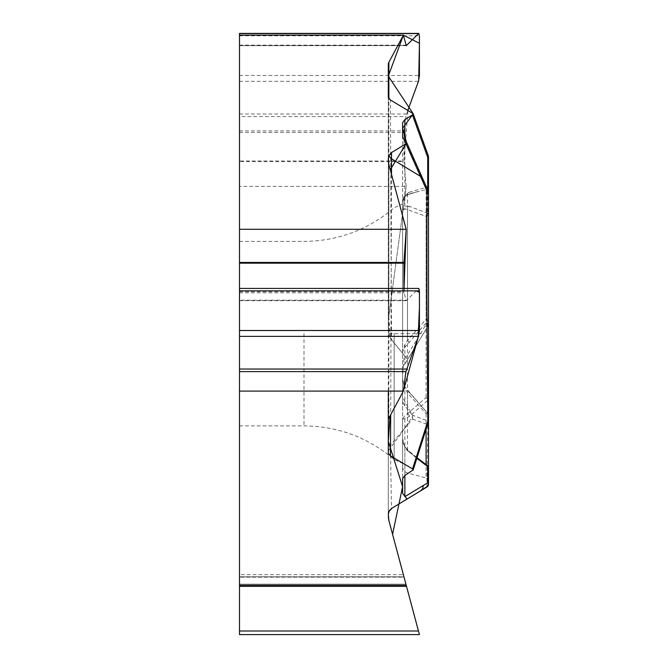 <?xml version="1.0" encoding="UTF-8"?>
<svg xmlns="http://www.w3.org/2000/svg" width="668" height="668" viewBox="0 0 668 668"><rect width="100%" height="100%" fill="white"/><g stroke="black" fill="none" stroke-linecap="round" stroke-linejoin="round"><path stroke-width="0.5" stroke-dasharray="3.34 2.5" d="M402.604 333.641L402.604 203.915L402.604 333.641M402.604 370.289L402.604 351.894L404.641 345.089L407.522 340.546L426.092 319.296L427.737 321.007L404.875 347.302L404.875 363.86A10.003 9.711 -90 0 0 402.604 370.289L402.604 399.464A10.003 9.711 -90 0 0 404.875 405.894L412.423 415.17L412.574 419.053L390.413 445.08L388.308 450.315L388.308 516.331A16.182 16.182 0 0 0 388.868 520.514L403.38 574.68L239.503 574.68L239.503 186.405L406.202 186.405L388.868 315.822A32.365 16.182 90 0 0 388.308 324.197L388.826 333.641A13.268 6.63 -90 0 0 391.506 339.87L391.506 333.641L423.428 333.641M427.737 326.452L427.737 321.007A3.24 3.14 0 0 0 428.497 318.987L428.497 324.431A3.24 3.14 180 0 1 427.737 326.452L405.008 363.693A4.968 3.24 -58.6 0 0 405.601 362.866A4.968 3.24 -58.6 0 0 405.969 357.405L391.506 339.87M239.503 333.641L239.503 425.875L239.503 333.641M389.586 510.26L391.506 508.49L390.413 445.08M412.574 419.053L427.821 424.631L426.935 487.005L419.955 491.239M404.641 345.089A3.24 1.946 -134.1 0 1 404.875 347.302L402.604 351.894L402.604 200.676L402.604 202.654L404.641 196.86L407.522 194.772L417.984 191.465L407.797 194.697A3.24 2.363 69.9 0 1 407.522 194.772L407.522 194.271C404.441 195.298 402.804 197.436 402.604 200.676M426.935 465.304A3.24 1.979 -54 0 0 426.092 465.204L407.522 450.741L404.641 446.8L402.604 438.575L402.604 466.606L402.604 379.366L404.875 386.881A3.24 0.868 143.4 0 1 405 386.972A3.24 0.868 143.4 0 1 404.641 387.983L402.604 379.366L402.604 399.464M388.826 333.641L391.506 333.641L390.413 99.966M427.821 424.631A3.24 3.081 111.9 0 0 427.737 420.907L412.423 415.17M388.308 450.315L388.308 514.168L388.918 511.396M239.503 577.185L239.503 585.226L239.503 577.185L404.048 577.185L419.429 634.6L418.469 631.001L239.503 631.001L239.503 586.354L406.503 586.354L388.826 520.38M404.048 577.185L403.38 574.68M428.213 190.939A3.24 0.76 -24 0 1 427.737 191.683L427.737 213.309A3.24 2.288 -65.1 0 1 426.092 216.424L407.522 209.643L404.641 209.042L402.604 210.462L402.604 137.357L402.604 202.654L403.247 198.354L404.875 195.114A3.24 1.728 42.8 0 1 404.775 196.734A3.24 1.728 42.8 0 1 404.641 196.86M402.645 201.811L404.775 196.743L407.797 194.697A3.24 2.363 69.9 0 0 409.167 192.225L404.875 195.114L404.875 140.572L404.875 206.362L402.604 210.462L402.604 418.911L404.875 418.936A3.24 2.605 75.1 0 0 404.641 416.089L402.604 418.911L402.604 478.689L402.604 438.575L403.247 443.494L404.875 447.268A3.24 0.584 -35.7 0 0 405.025 446.825A3.24 0.584 -35.7 0 0 404.641 446.8M402.612 379.958L402.604 379.366M427.629 413.283A3.24 0.885 138.3 0 0 426.092 413.743L407.522 392.901L404.641 387.983M428.497 468.051A3.24 2.948 180 0 0 426.092 465.204L426.092 477.987L428.497 481.119L428.497 468.051L428.497 484.55M428.113 424.447A3.24 3.24 0 0 0 428.497 422.919L428.497 415.471A3.24 3.14 -0 0 0 427.737 413.459L427.737 420.907A3.24 3.14 180 0 1 428.497 422.919A3.24 2.806 -0 0 1 428.113 424.247M409.167 342.717A3.24 0.676 -138.9 0 0 407.522 340.546L407.522 194.271L426.092 189.595L426.092 319.296L428.497 318.987M404.875 405.894L404.875 386.881L409.167 392.208A3.24 0.526 139.4 0 0 409.142 392.116A3.24 0.526 139.4 0 0 407.522 392.901L407.522 450.741A3.24 1.728 130.5 0 1 408.783 450.908A3.24 1.728 130.5 0 1 409.167 451.927L416.807 458.256M391.506 174.457L390.705 414.736M428.338 422.126A3.24 1.219 18 0 1 427.737 422.568L412.423 470.84M388.308 391.089L388.308 64.337M388.308 420.264L388.308 324.197M403.94 288.434L404.048 292.834L406.278 300.692L418.786 288.434M409.167 451.927L404.875 447.268L404.875 475.474L404.875 418.936L409.167 416.49L427.737 400.424A3.24 1.57 47.1 0 0 426.092 397.594L404.641 416.089M428.497 421.124L428.497 192.259A3.24 0.893 0 0 0 427.737 191.683L423.345 181.83L423.019 179.266M409.167 416.49A3.24 1.837 51.3 0 0 407.522 413.258L407.522 209.643A3.24 2.405 106.3 0 0 409.167 206.287L427.737 213.309M412.574 112.976L427.821 155.176L426.877 219.83L426.935 323.053L405.969 357.405M428.355 156.078A3.24 2.797 -0 0 0 427.821 155.176A3.24 1.862 159.5 0 1 428.297 155.761M388.308 97.344L388.308 328.522M406.202 186.405L403.965 161.614L406.202 186.405L388.759 316.69L390.438 338.259L404.215 355.276L402.604 375.458L402.604 397.368L412.891 415.93L401.009 433.641L388.3 450.842L388.317 516.573M403.94 160.98L407.998 109.936L405.919 116.574L404.048 130.911L403.94 160.98L239.503 160.98L239.503 161.614L403.965 161.614M428.497 324.431A3.24 1.62 0 0 0 426.935 323.053A3.24 2.104 -148.6 0 1 428.038 326.093A3.24 3.24 0 0 0 428.497 324.431L428.497 156.88M427.219 188.702A3.24 2.455 79.1 0 1 426.092 189.595A3.24 3.231 0 0 0 427.328 188.96M409.167 206.287L404.875 206.362A3.24 2.53 -112.9 0 1 404.641 209.042M239.503 574.68L239.503 586.354M239.503 576.776L403.94 576.776L239.503 576.776M239.503 631.001L239.503 634.6L419.429 634.6M406.311 300.692L239.503 300.692L239.503 288.434L239.503 300.183L405.919 300.183M239.503 300.692L239.503 300.183M239.503 160.98L239.503 116.574L405.919 116.574M239.503 33.4L239.503 116.574M239.503 45.541L239.503 35.162L239.503 45.658L406.077 45.541M239.503 186.405L239.503 161.614M416.206 290.856L403.94 290.856M412.423 114.921L413.125 113.643M394.162 333.641L394.162 459.551L394.162 333.641M303.99 333.641L303.99 425.875L303.99 333.641M409.167 392.208L427.737 413.459M402.604 466.606C402.804 469.846 404.441 471.984 407.522 473.011L426.092 477.987L426.092 464.661M426.092 429.04L426.092 413.743A3.24 1.795 0 0 1 428.497 415.471A3.24 3.24 0 0 0 427.47 413.108M428.497 213.885A3.24 2.63 180 0 1 426.092 216.424L426.092 397.594A3.24 1.436 180 0 1 428.497 398.98A3.24 2.246 -0 0 1 427.737 400.424L427.737 422.568A3.24 2.246 180 0 0 428.338 421.817M388.868 164.595L388.868 418.168M423.345 181.83L405.008 140.656M409.167 192.225L426.585 187.274M388.868 315.822L388.868 98.772M239.503 584.166L405.919 584.166L239.503 584.166M239.503 576.868L403.965 576.868M239.503 292.834L404.048 292.834M239.503 300.567L406.503 300.567M239.503 291.674L403.94 291.674M239.503 288.601L418.469 288.601M239.503 130.911L404.048 130.911M239.503 114.011L406.503 114.011M239.503 45.157L405.919 45.157M239.503 132.481L403.94 132.481M239.503 81.329L418.469 81.329M239.503 75.467L419.429 75.467M239.503 35.83L419.429 35.83M239.503 241.415L303.99 241.415C338.1 241.031 368.151 229.8 394.162 207.731L402.604 203.915M239.503 425.875L303.99 425.875C338.1 426.259 368.151 437.482 394.162 459.551L402.604 463.367M415.83 493.744L416.899 493.093M401 502.737L391.415 508.548M422.602 489.636L425.073 488.141M425.433 487.924L424.597 488.425M423.813 488.901L417.984 492.433M390.413 509.15L391.456 508.523M405.526 362.983L423.353 333.758M402.62 379.917L404.992 386.972L427.67 413.317M403.021 442.224L405.025 446.825L408.791 450.908L416.982 457.689M428.472 484.626L428.497 484.25A3.24 3.24 0 0 0 428.305 483.148M427.161 465.437A3.24 3.24 0 0 0 426.735 465.17M428.063 485.853L428.438 484.834M426.935 487.005L427.578 486.496M428.138 485.72L428.38 485.085M423.337 333.791L428.021 326.118M406.278 45.658L239.503 45.658"/><path stroke-width="1" d="M405.008 496.575L406.561 498.278L406.186 499.564L391.506 508.49L420.473 490.93L422.66 488.717L423.345 485.461L405.008 496.575L402.604 493.285L402.604 478.689L404.875 475.474L413.166 469.888L412.574 468.903L390.413 455.885L388.308 453.271L388.308 420.264A16.182 8.091 0 0 1 388.868 418.168L403.38 391.089L239.503 391.089L239.503 585.226L406.202 585.226L388.868 520.514L388.308 514.168L388.826 511.605L391.39 508.565L422.602 489.636M416.899 493.093L426.952 486.997A3.24 2.872 -121.2 0 0 427.737 482.797L427.737 466.606A3.24 2.246 0 0 1 428.497 468.051L428.497 484.242A3.24 3.24 0 0 1 426.935 487.005L405.969 499.722M426.827 487.072L428.497 484.55M391.506 508.49L388.826 511.605M239.503 585.226L239.503 586.354L406.503 586.354L406.202 585.226M239.503 586.354L239.503 631.001L418.469 631.001L406.503 586.354L419.429 634.6L392.567 534.358L402.604 486.638L388.308 441.431L390.095 415.872L403.38 391.089L418.143 337.256L419.429 307.338L419.437 292.4L416.206 290.856M402.604 122.77L402.604 137.357L402.604 122.77L404.875 119.555L412.423 114.921L413.125 113.635L388.308 76.127L403.38 35.162L419.437 43.303L418.686 80.661L407.998 109.936L418.469 81.329L419.429 75.467L419.429 35.83L418.786 33.4L406.278 45.658L403.38 35.162L239.503 35.162L239.503 229.299L406.202 229.299L388.868 164.595L388.308 160.403L388.826 155.686L391.506 152.571L391.506 174.457M402.604 478.689L402.604 493.285M428.497 415.471L428.497 481.119M416.807 458.256L427.737 466.606A3.24 1.979 -54 0 0 427.161 465.437A3.24 3.24 0 0 1 428.497 468.051L428.497 422.919M428.305 483.482A3.24 2.246 180 0 0 427.737 482.797L423.345 485.461M404.875 119.555L404.875 140.572L406.486 142.15L405.969 143.795L391.506 152.571M404.875 140.572L402.604 137.357M388.868 98.772L388.868 62.249A16.182 8.091 180 0 0 388.308 64.337L388.308 97.344L390.413 99.966L413.125 113.635M388.868 62.249L403.38 35.162M390.705 414.736L390.413 455.885M388.826 155.686L391.506 158.792L420.473 176.36L405.969 143.795M412.574 468.903L427.821 421.116L426.877 297.46L426.935 190.873L420.473 176.36L422.928 179.074M427.821 421.116A3.24 1.219 18 0 1 428.338 422.126A3.24 3.24 0 0 0 428.497 421.124L427.821 421.116M388.308 453.271L388.308 391.089M239.503 229.299L239.503 371.608L405.919 371.608L418.469 336.363L419.429 330.501L419.429 290.856L418.786 288.434M405.919 371.608L403.38 391.089M406.202 229.299L403.965 262.449L403.94 288.434M406.269 141.666L428.213 190.939A3.24 0.76 -24 0 0 426.935 190.873A3.24 1.62 180 0 1 428.497 192.259L428.497 421.124A3.24 2.246 180 0 1 428.338 421.817M428.297 155.761A3.24 1.862 159.5 0 1 427.737 157.456L412.423 114.921L402.604 128.323L406.62 142.852L390.254 169.814L406.202 229.299L403.94 290.856M388.308 160.403L388.308 158.241M426.585 187.274L427.737 187.048L427.737 157.456A3.24 0.893 0 0 0 428.497 156.88L428.497 318.987M427.328 188.96A3.24 3.231 0 0 0 428.497 186.481A3.24 0.893 180 0 1 427.737 187.048A3.24 2.455 79.1 0 1 427.219 188.702M239.503 631.001L239.503 634.6L419.429 634.6M239.503 371.608L239.503 391.089M418.661 33.4L239.503 33.4L239.503 35.162M388.317 516.573L388.826 520.38M426.092 464.661L426.092 429.04M404.875 496.499L404.875 475.474M427.737 213.309A3.24 0.893 180 0 1 428.497 213.885M413.075 113.493L428.288 155.753A3.24 3.24 0 0 1 428.497 156.88A3.24 2.797 -0 0 0 428.355 156.078M239.503 369.037L406.503 369.037M239.503 262.449L403.965 262.449M239.503 263.175L403.94 263.175M239.503 290.856L419.429 290.856M239.503 330.501L419.429 330.501M239.503 336.363L418.469 336.363M406.077 45.541L406.503 45.541M239.503 33.567L418.469 33.567M419.955 491.239L415.83 493.744M424.597 488.425L423.813 488.901M417.984 492.433L401 502.737M391.456 508.523L415.529 493.928M388.308 514.443L389.118 511.27L391.448 508.799M388.918 511.396L389.586 510.26M428.063 485.853L420.473 490.93M416.982 457.689L427.161 465.437M428.497 484.25L426.935 487.005M428.38 485.085L428.472 484.609M413.083 470.205L428.338 422.126M428.497 192.259A3.24 3.24 0 0 0 428.213 190.939M418.661 288.434L239.503 288.434"/></g></svg>

